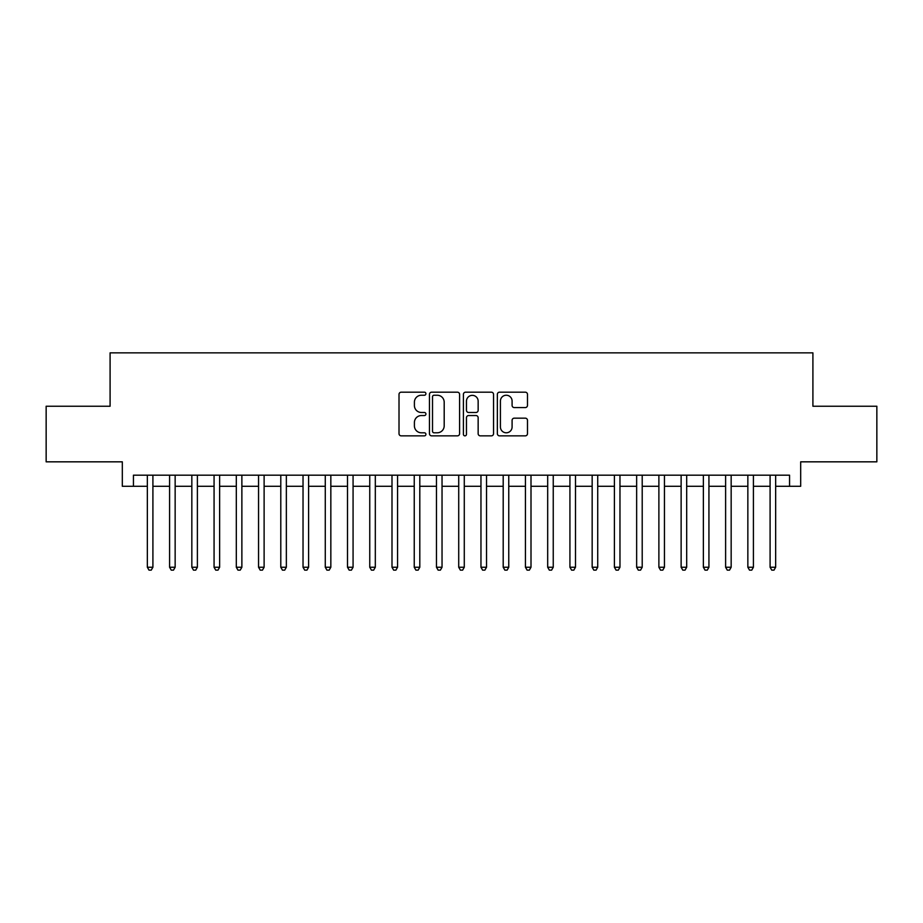 <?xml version="1.0" encoding="UTF-8"?>
<svg xmlns="http://www.w3.org/2000/svg" width="923" height="923" viewBox="0 0 923 923"><rect width="100%" height="100%" fill="white"/><g stroke="black" fill="none" stroke-linecap="round" stroke-linejoin="round"><path stroke-width="1.38" d="M425.918 393.717A1.523 1.523 0 0 0 424.384 392.183L401.193 392.183A2.181 2.181 0 0 0 399.013 394.363L399.013 433.66A2.181 2.181 0 0 0 401.193 435.852L424.384 435.852A1.523 1.523 0 0 0 425.918 434.318A1.523 1.523 0 0 0 424.384 432.795L421.384 432.795A6.98 6.98 0 0 1 414.404 425.803L414.404 422.526A6.98 6.98 0 0 1 421.384 415.546L424.384 415.546A1.523 1.523 0 0 0 425.918 414.012A1.523 1.523 0 0 0 424.384 412.489L421.384 412.489A6.98 6.98 0 0 1 414.404 405.497L414.404 402.232A6.98 6.98 0 0 1 421.384 395.24L424.384 395.24A1.523 1.523 0 0 0 425.918 393.717M525.302 407.574A2.181 2.181 0 0 0 527.483 405.393L527.483 394.363A2.181 2.181 0 0 0 525.302 392.183L499.539 392.183A2.181 2.181 0 0 0 497.359 394.363L497.359 433.66A2.181 2.181 0 0 0 499.539 435.852L525.302 435.852A2.181 2.181 0 0 0 527.483 433.66L527.483 420.346A2.181 2.181 0 0 0 525.302 418.165L514.273 418.165A2.181 2.181 0 0 0 512.092 420.346L512.092 426.945A5.838 5.838 0 0 1 506.254 432.795A5.838 5.838 0 0 1 500.416 426.945L500.416 401.078A5.838 5.838 0 0 1 506.254 395.24A5.838 5.838 0 0 1 512.092 401.078L512.092 405.393A2.181 2.181 0 0 0 514.273 407.574L525.302 407.574M133.443 486.294L133.443 475.183L789.557 475.183L789.557 486.294L800.679 486.294L800.679 461.835L876.85 461.835L876.85 406.235L812.909 406.235L812.909 352.851L110.091 352.851L110.091 406.235L46.15 406.235L46.15 461.835L122.321 461.835L122.321 486.294L147.345 486.294M459.585 394.363A2.181 2.181 0 0 0 457.404 392.183L431.641 392.183A2.181 2.181 0 0 0 429.46 394.363L429.46 433.66A2.181 2.181 0 0 0 431.641 435.852L457.404 435.852A2.181 2.181 0 0 0 459.585 433.66L459.585 394.363M465.596 392.183L491.359 392.183A2.181 2.181 0 0 1 493.54 394.363L493.54 433.66A2.181 2.181 0 0 1 491.359 435.852L480.329 435.852A2.181 2.181 0 0 1 478.149 433.66L478.149 417.727A2.181 2.181 0 0 0 475.968 415.546L468.653 415.546A2.181 2.181 0 0 0 466.461 417.727L466.461 434.318A1.523 1.523 0 0 1 464.938 435.852A1.523 1.523 0 0 1 463.415 434.318L463.415 394.363A2.181 2.181 0 0 1 465.596 392.183M152.906 486.294L169.59 486.294M175.151 486.294L191.834 486.294M197.384 486.294L214.067 486.294M219.628 486.294L236.311 486.294M241.872 486.294L258.555 486.294M264.116 486.294L280.788 486.294M286.349 486.294L303.032 486.294M308.594 486.294L325.277 486.294M330.838 486.294L347.51 486.294M353.071 486.294L369.754 486.294M375.315 486.294L391.998 486.294M397.559 486.294L414.242 486.294M419.803 486.294L436.475 486.294M442.036 486.294L458.719 486.294M464.281 486.294L480.964 486.294M486.525 486.294L503.197 486.294M508.758 486.294L525.441 486.294M531.002 486.294L547.685 486.294M553.246 486.294L569.929 486.294M575.49 486.294L592.162 486.294M597.723 486.294L614.406 486.294M619.968 486.294L636.651 486.294M642.212 486.294L658.884 486.294M664.445 486.294L681.128 486.294M686.689 486.294L703.372 486.294M708.933 486.294L725.616 486.294M731.166 486.294L747.849 486.294M753.41 486.294L770.094 486.294M775.655 486.294L789.557 486.294M434.052 395.24A1.523 1.523 0 0 0 432.518 396.775L432.518 431.26A1.523 1.523 0 0 0 434.052 432.795L437.214 432.795A6.98 6.98 0 0 0 444.194 425.803L444.194 402.232A6.98 6.98 0 0 0 437.214 395.24L434.052 395.24M478.149 401.193A5.838 5.838 0 0 0 472.311 395.356A5.838 5.838 0 0 0 466.461 401.193L466.461 410.308A2.181 2.181 0 0 0 468.653 412.489L475.968 412.489A2.181 2.181 0 0 0 478.149 410.308L478.149 401.193M152.906 475.183L152.906 567.253L147.345 567.253L147.345 475.183M152.906 567.253L151.234 570.149L149.018 570.149L147.345 567.253M175.151 475.183L175.151 567.253L169.59 567.253L169.59 475.183M175.151 567.253L173.478 570.149L171.251 570.149L169.59 567.253M197.384 475.183L197.384 567.253L191.834 567.253L191.834 475.183M197.384 567.253L195.722 570.149L193.495 570.149L191.834 567.253M219.628 475.183L219.628 567.253L214.067 567.253L214.067 475.183M219.628 567.253L217.966 570.149L215.74 570.149L214.067 567.253M241.872 475.183L241.872 567.253L236.311 567.253L236.311 475.183M241.872 567.253L240.199 570.149L237.984 570.149L236.311 567.253M264.116 475.183L264.116 567.253L258.555 567.253L258.555 475.183M264.116 567.253L262.444 570.149L260.217 570.149L258.555 567.253M286.349 475.183L286.349 567.253L280.788 567.253L280.788 475.183M286.349 567.253L284.688 570.149L282.461 570.149L280.788 567.253M308.594 475.183L308.594 567.253L303.032 567.253L303.032 475.183M308.594 567.253L306.921 570.149L304.705 570.149L303.032 567.253M330.838 475.183L330.838 567.253L325.277 567.253L325.277 475.183M330.838 567.253L329.165 570.149L326.938 570.149L325.277 567.253M353.071 475.183L353.071 567.253L347.51 567.253L347.51 475.183M353.071 567.253L351.409 570.149L349.182 570.149L347.51 567.253M375.315 475.183L375.315 567.253L369.754 567.253L369.754 475.183M375.315 567.253L373.653 570.149L371.427 570.149L369.754 567.253M397.559 475.183L397.559 567.253L391.998 567.253L391.998 475.183M397.559 567.253L395.886 570.149L393.659 570.149L391.998 567.253M419.803 475.183L419.803 567.253L414.242 567.253L414.242 475.183M419.803 567.253L418.131 570.149L415.904 570.149L414.242 567.253M442.036 475.183L442.036 567.253L436.475 567.253L436.475 475.183M442.036 567.253L440.375 570.149L438.148 570.149L436.475 567.253M464.281 475.183L464.281 567.253L458.719 567.253L458.719 475.183M464.281 567.253L462.608 570.149L460.392 570.149L458.719 567.253M486.525 475.183L486.525 567.253L480.964 567.253L480.964 475.183M486.525 567.253L484.852 570.149L482.625 570.149L480.964 567.253M508.758 475.183L508.758 567.253L503.197 567.253L503.197 475.183M508.758 567.253L507.096 570.149L504.869 570.149L503.197 567.253M531.002 475.183L531.002 567.253L525.441 567.253L525.441 475.183M531.002 567.253L529.341 570.149L527.114 570.149L525.441 567.253M553.246 475.183L553.246 567.253L547.685 567.253L547.685 475.183M553.246 567.253L551.573 570.149L549.347 570.149L547.685 567.253M575.49 475.183L575.49 567.253L569.929 567.253L569.929 475.183M575.49 567.253L573.818 570.149L571.591 570.149L569.929 567.253M597.723 475.183L597.723 567.253L592.162 567.253L592.162 475.183M597.723 567.253L596.062 570.149L593.835 570.149L592.162 567.253M619.968 475.183L619.968 567.253L614.406 567.253L614.406 475.183M619.968 567.253L618.295 570.149L616.079 570.149L614.406 567.253M642.212 475.183L642.212 567.253L636.651 567.253L636.651 475.183M642.212 567.253L640.539 570.149L638.312 570.149L636.651 567.253M664.445 475.183L664.445 567.253L658.884 567.253L658.884 475.183M664.445 567.253L662.783 570.149L660.556 570.149L658.884 567.253M686.689 475.183L686.689 567.253L681.128 567.253L681.128 475.183M686.689 567.253L685.016 570.149L682.801 570.149L681.128 567.253M708.933 475.183L708.933 567.253L703.372 567.253L703.372 475.183M708.933 567.253L707.26 570.149L705.034 570.149L703.372 567.253M731.166 475.183L731.166 567.253L725.616 567.253L725.616 475.183M731.166 567.253L729.505 570.149L727.278 570.149L725.616 567.253M753.41 475.183L753.41 567.253L747.849 567.253L747.849 475.183M753.41 567.253L751.749 570.149L749.522 570.149L747.849 567.253M775.655 475.183L775.655 567.253L770.094 567.253L770.094 475.183M775.655 567.253L773.982 570.149L771.766 570.149L770.094 567.253"/></g></svg>
